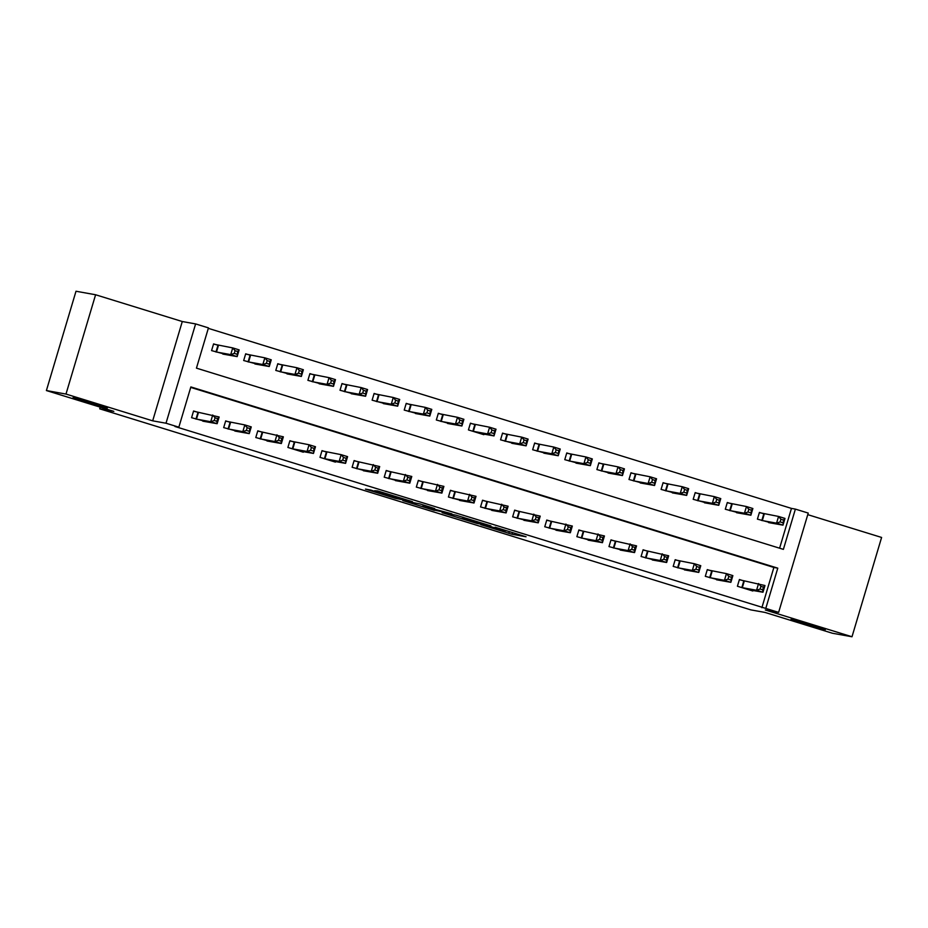 <?xml version="1.0" encoding="UTF-8"?>
<svg xmlns="http://www.w3.org/2000/svg" width="928" height="928" viewBox="0 0 928 928"><rect width="100%" height="100%" fill="white"/><g stroke="black" fill="none" stroke-linecap="round" stroke-linejoin="round"><path stroke-width="1.39" d="M480.785 524.633L512.094 534.273L526.06 536.767L495.1 527.208L505.76 530.793L487.942 525.921L498.243 529.494L480.785 524.633M106.674 407.891A17.934 0.592 -163.4 0 0 107.416 407.937A17.934 0.592 -163.4 0 0 92.846 402.984A17.934 0.592 -163.4 0 0 73.788 397.741A17.934 0.592 -163.4 0 0 73.045 397.694A17.934 0.592 -163.4 0 0 87.615 402.648A17.934 0.592 -163.4 0 0 106.674 407.891M824.609 629.567A17.934 0.592 -163.4 0 0 825.352 629.613A17.934 0.592 -163.4 0 0 810.782 624.66A17.934 0.592 -163.4 0 0 791.723 619.417A17.934 0.592 -163.4 0 0 790.981 619.37A17.934 0.592 -163.4 0 0 805.55 624.324A17.934 0.592 -163.4 0 0 824.609 629.567M370.898 490.077L365.47 489.102L395.224 498.29L412.473 501.688L377.568 490.947L374.622 490.738L406.766 500.192L389.528 496.387L370.898 490.077M178.849 427.182L166.008 423.226L195.611 323.918L208.452 327.886L196.446 368.138L783.383 549.364L795.389 509.112L808.23 513.08L778.627 612.376L765.786 608.42L777.78 568.156L190.855 386.93L178.849 427.182L174.928 426.486L765.786 608.42M778.627 612.376L765.31 609.986L851.997 636.759L832.404 633.244L764.974 612.422L750.868 609.893L99.725 408.83L113.831 411.371L46.4 390.549L65.992 394.064L152.679 420.836L166.008 423.226M442.134 512.674L476.922 523.415L490.889 525.909L455.973 515.156L442.134 512.674M434.432 510.388L402.81 500.552L420.059 503.962L434.664 508.544L430.685 508.173L451.878 513.834L434.501 510.145M46.4 390.549L76.003 291.241L95.596 294.756L65.992 394.064M851.997 636.759L881.6 537.451L807.766 514.657M761.865 607.712L773.871 567.449L190.716 387.394M743.595 580.824L739.407 579.524L737.412 586.241L752.817 590.997L752.991 590.44M711.486 570.906L707.298 569.618L705.303 576.323L720.882 580.534M679.377 560.988L675.19 559.7L673.194 566.405L688.773 570.616M647.268 551.081L643.092 549.782L641.086 556.498L656.664 560.698M615.16 541.163L610.984 539.876L608.977 546.58L624.556 550.791M583.051 531.245L578.875 529.958L576.868 536.674L592.447 540.873M550.942 521.339L546.766 520.04L544.759 526.756L560.338 530.967M518.833 511.421L514.657 510.133L512.65 516.838L528.229 521.049M486.724 501.503L482.548 500.215L480.542 506.932L496.12 511.131M454.616 491.596L450.44 490.297L448.433 497.014L464.012 501.224M422.507 481.678L418.331 480.391L416.336 487.096L431.903 491.306M390.398 471.76L386.222 470.473L384.227 477.189L399.794 481.388M358.289 461.854L354.113 460.566L352.118 467.271L367.685 471.482M326.18 451.936L322.004 450.648L320.009 457.353L335.414 462.121L335.588 461.564M294.072 442.018L289.896 440.73L287.9 447.447L303.305 452.203L303.479 451.646M261.974 432.112L257.787 430.824L255.792 437.529L271.37 441.74M229.866 422.194L225.678 420.906L223.683 427.611L239.262 431.822M197.757 412.276L193.569 410.988L191.574 417.704L207.153 421.904M779.601 548.204L791.468 508.405L208.313 328.35M763.593 513.718L759.417 512.43L757.41 519.135L772.989 523.346M731.484 503.811L727.308 502.512L725.302 509.228L740.88 513.428M699.376 493.893L695.2 492.606L693.193 499.31L708.772 503.521M667.267 483.975L663.091 482.688L661.084 489.404L676.663 493.603M635.158 474.069L630.982 472.77L628.987 479.486L644.554 483.697M603.049 464.151L598.873 462.863L596.878 469.568L612.445 473.779M570.94 454.233L566.764 452.945L564.769 459.662L580.336 463.861M538.832 444.326L534.656 443.027L532.66 449.744L548.228 453.954M506.723 434.408L502.547 433.121L500.552 439.826L516.13 444.036M474.614 424.49L470.438 423.203L468.443 429.919L483.848 434.675L484.022 434.118M442.517 414.584L438.329 413.296L436.334 420.001L451.913 424.212M410.408 404.666L406.22 403.378L404.225 410.083L419.804 414.294M378.299 394.748L374.112 393.46L372.116 400.177L387.695 404.376M346.19 384.842L342.014 383.554L340.008 390.259L355.586 394.47M314.082 374.924L309.906 373.636L307.899 380.341L323.478 384.552M281.973 365.006L277.797 363.718L275.79 370.434L291.369 374.634M249.864 355.099L245.688 353.812L243.681 360.516L259.26 364.727M217.755 345.181L213.579 343.894L211.572 350.598L227.151 354.809M100.224 407.16L99.725 408.83M152.679 420.836L182.282 321.529L95.596 294.756M182.282 321.529L195.611 323.918M791.468 508.405L795.389 509.112M773.871 567.449L777.78 568.156M471.934 521.838L486.469 524.656L470.983 520.144L462.306 518.636L471.934 521.838M423.098 506.479L439.918 511.235L423.098 506.479L423.539 505.041M768.651 522.603L782.988 525.144L776.562 523.16L778.569 516.444L759.348 512.65M780.912 519.239L778.569 516.444L784.984 518.427L782.988 525.144L783.476 520.028L780.912 519.239L780.112 521.919L782.675 522.719M780.112 521.919L776.562 523.16L761.586 520.434M783.476 520.028L784.984 518.427M739.349 579.745L764.985 585.533L762.978 592.238L748.641 589.709M762.677 589.814L762.978 592.238L756.564 590.254L758.559 583.55L760.902 586.334L760.102 589.025L762.677 589.814L763.477 587.134L760.902 586.334M741.588 587.528L756.564 590.254L760.102 589.025M764.985 585.533L763.477 587.134M736.542 512.697L750.88 515.226L744.453 513.242L746.46 506.537L727.239 502.732M748.803 509.321L746.46 506.537L752.875 508.521L750.88 515.226L751.367 510.122L748.803 509.321L748.003 512.012L750.566 512.801M748.003 512.012L744.453 513.242L729.489 510.516M751.367 510.122L752.875 508.521M704.433 502.779L718.771 505.308L712.344 503.336L714.351 496.619L695.13 492.814M716.694 499.415L714.351 496.619L720.766 498.603L718.771 505.308L719.258 500.204L716.694 499.415L715.894 502.094L718.458 502.883M715.894 502.094L712.344 503.336L697.38 500.598M719.258 500.204L720.766 498.603M672.324 492.872L686.662 495.401L680.236 493.418L682.242 486.701L663.021 482.908M684.586 489.497L682.242 486.701L688.657 488.685L686.662 495.401L687.149 490.286L684.586 489.497L683.785 492.176L686.349 492.977M683.785 492.176L680.236 493.418L665.272 490.692M687.149 490.286L688.657 488.685M716.509 579.768L730.87 582.32L724.455 580.336L726.45 573.632L732.876 575.615L730.87 582.32L731.368 577.216L728.793 576.427L727.993 579.107L730.568 579.896M709.479 577.61L724.455 580.336L727.993 579.107M707.24 569.827L726.45 573.632L728.793 576.427M732.876 575.615L731.368 577.216M684.4 569.862L698.761 572.414L692.346 570.43L694.341 563.714L700.768 565.697L698.761 572.414L699.26 567.298L696.684 566.509L695.884 569.189L698.459 569.989M677.37 567.704L692.346 570.43L695.884 569.189M675.132 559.92L694.341 563.714L696.684 566.509M700.768 565.697L699.26 567.298M643.023 550.002L668.659 555.791L666.652 562.496L652.314 559.967M666.35 560.071L666.652 562.496L660.237 560.512L662.232 553.807L664.576 556.591L663.787 559.282L666.35 560.071L667.151 557.392L664.576 556.591M645.262 557.786L660.237 560.512L663.787 559.282M668.659 555.791L667.151 557.392M640.216 482.954L654.553 485.483L648.127 483.5L650.134 476.795L630.912 472.99M652.477 479.579L650.134 476.795L656.548 478.778L654.553 485.483L655.04 480.379L652.477 479.579L651.676 482.27L654.24 483.059M651.676 482.27L648.127 483.5L633.163 480.774M655.04 480.379L656.548 478.778M610.914 540.084L636.55 545.873L634.555 552.578L620.217 550.049M634.242 550.153L634.555 552.578L628.128 550.606L630.124 543.889L632.478 546.685L631.678 549.364L634.242 550.153L635.042 547.474L632.478 546.685M613.153 547.868L628.128 550.606L631.678 549.364M636.55 545.873L635.042 547.474M608.107 473.036L622.444 475.565L616.018 473.593L618.025 466.877L598.804 463.072M620.368 469.672L618.025 466.877L624.44 468.86L622.444 475.565L622.932 470.461L620.368 469.672L619.568 472.352L622.131 473.141M619.568 472.352L616.018 473.593L601.054 470.856M622.932 470.461L624.44 468.86M575.998 463.13L590.336 465.659L583.909 463.675L585.916 456.959L566.706 453.166M588.259 459.754L585.916 456.959L592.331 458.942L590.336 465.659L590.834 460.543L588.259 459.754L587.459 462.434L590.034 463.234M587.459 462.434L583.909 463.675L568.945 460.949M590.834 460.543L592.331 458.942M543.866 453.177L558.227 455.741L551.812 453.757L553.807 447.052L534.598 443.248M556.15 449.836L553.807 447.052L560.234 449.036L558.227 455.741L558.726 450.637L556.15 449.836L555.35 452.528L557.925 453.316M555.35 452.528L551.812 453.757L536.836 451.031M558.726 450.637L560.234 449.036M511.78 443.294L526.118 445.834L519.703 443.851L521.698 437.134L502.489 433.341M524.042 439.93L521.698 437.134L528.125 439.118L526.118 445.834L526.617 440.719L524.042 439.93L523.241 442.61L525.816 443.398M523.241 442.61L519.703 443.851L504.728 441.113M526.617 440.719L528.125 439.118M479.648 433.341L494.009 435.916L487.594 433.933L489.59 427.228L470.38 423.423M491.933 430.012L489.59 427.228L496.016 429.2L494.009 435.916L494.508 430.801L491.933 430.012L491.132 432.692L493.708 433.492M491.132 432.692L487.594 433.933L472.619 431.207M494.508 430.801L496.016 429.2M578.805 530.178L604.441 535.955L602.446 542.671L588.108 540.142M602.133 540.247L602.446 542.671L596.02 540.688L598.015 533.971L600.37 536.767L599.569 539.446L602.133 540.247L602.933 537.556L600.37 536.767M581.044 537.962L596.02 540.688L599.569 539.446M604.441 535.955L602.933 537.556M546.696 520.26L572.332 526.048L570.337 532.753L556 530.224M570.024 530.329L570.337 532.753L563.911 530.77L565.918 524.065L568.261 526.849L567.46 529.54L570.024 530.329L570.824 527.649L568.261 526.849M548.935 528.044L563.911 530.77L567.46 529.54M572.332 526.048L570.824 527.649M514.588 510.342L540.224 516.13L538.228 522.835L523.891 520.306M537.915 520.411L538.228 522.835L531.802 520.863L533.809 514.147L536.152 516.942L535.352 519.622L537.915 520.411L538.716 517.731L536.152 516.942M516.838 518.126L531.802 520.863L535.352 519.622M540.224 516.13L538.716 517.731M482.479 500.436L508.115 506.212L506.12 512.929L491.782 510.4M505.806 510.504L506.12 512.929L499.693 510.945L501.7 504.229L504.043 507.024L503.243 509.704L505.806 510.504L506.607 507.813L504.043 507.024M484.729 508.219L499.693 510.945L503.243 509.704M508.115 506.212L506.607 507.813M450.37 490.518L476.006 496.306L474.011 503.011L459.627 500.447M473.698 500.586L474.011 503.011L467.584 501.027L469.591 494.322L471.934 497.106L471.134 499.798L473.698 500.586L474.498 497.907L471.934 497.106M452.62 498.301L467.584 501.027L471.134 499.798M476.006 496.306L474.498 497.907M447.563 423.47L461.9 425.998L455.486 424.015L457.481 417.31L438.271 413.505M459.824 420.094L457.481 417.31L463.907 419.294L461.9 425.998L462.399 420.894L459.824 420.094L459.024 422.785L461.599 423.574M459.024 422.785L455.486 424.015L440.51 421.289M462.399 420.894L463.907 419.294M418.261 480.611L443.897 486.388L441.902 493.104L427.564 490.564M441.589 490.668L441.902 493.104L435.476 491.121L437.482 484.404L439.826 487.2L439.025 489.88L441.589 490.668L442.389 487.989L439.826 487.2M420.512 488.383L435.476 491.121L439.025 489.88M443.897 486.388L442.389 487.989M415.431 413.517L429.792 416.092L423.377 414.108L425.372 407.392L406.162 403.599M427.715 410.188L425.372 407.392L431.798 409.376L429.792 416.092L430.29 410.976L427.715 410.188L426.915 412.867L429.49 413.668M426.915 412.867L423.377 414.108L408.401 411.382M430.29 410.976L431.798 409.376M386.152 470.693L411.788 476.47L409.793 483.186L395.432 480.611M409.48 480.762L409.793 483.186L403.367 481.203L405.374 474.498L407.717 477.282L406.916 479.962L409.48 480.762L410.28 478.071L407.717 477.282M388.403 478.477L403.367 481.203L406.916 479.962M411.788 476.47L410.28 478.071M383.322 403.599L397.683 406.174L391.268 404.19L393.263 397.486L374.054 393.681M395.606 400.27L393.263 397.486L399.69 399.458L397.683 406.174L398.182 401.058L395.606 400.27L394.818 402.949L397.381 403.75M394.818 402.949L391.268 404.19L376.292 401.464M398.182 401.058L399.69 399.458M354.055 460.775L379.691 466.564L377.684 473.268L363.347 470.74M377.383 470.844L377.684 473.268L371.258 471.285L373.265 464.58L375.608 467.364L374.808 470.055L377.383 470.844L378.183 468.164L375.608 467.364M356.294 468.559L371.258 471.285L374.808 470.055M379.691 466.564L378.183 468.164M351.248 393.727L365.586 396.256L359.159 394.272L361.154 387.568L341.945 383.763M363.509 390.352L361.154 387.568L367.581 389.551L365.586 396.256L366.073 391.152L363.509 390.352L362.709 393.043L365.272 393.832M362.709 393.043L359.159 394.272L344.184 391.546M366.073 391.152L367.581 389.551M331.203 460.798L345.576 463.362L339.161 461.378L341.156 454.662L347.582 456.646L345.576 463.362L346.074 458.246L343.499 457.458L342.699 460.137L345.274 460.938M324.185 458.652L339.161 461.378L342.699 460.137M321.946 450.869L341.156 454.662L343.499 457.458M347.582 456.646L346.074 458.246M319.104 383.774L333.477 386.35L327.05 384.366L329.046 377.65L309.836 373.856M331.4 380.445L329.046 377.65L335.472 379.633L333.477 386.35L333.964 381.234L331.4 380.445L330.6 383.125L333.164 383.925M330.6 383.125L327.05 384.366L312.075 381.64M333.964 381.234L335.472 379.633M299.094 450.892L313.467 453.444L307.052 451.46L309.047 444.756L315.474 446.728L313.467 453.444L313.966 448.328L311.39 447.54L310.59 450.219L313.165 451.02M292.076 448.734L307.052 451.46L310.59 450.219M289.838 440.951L309.047 444.756L311.39 447.54M315.474 446.728L313.966 448.328M287.03 373.903L301.368 376.432L294.942 374.448L296.948 367.743L277.727 363.938M299.292 370.527L296.948 367.743L303.363 369.727L301.368 376.432L301.855 371.328L299.292 370.527L298.491 373.218L301.055 374.007M298.491 373.218L294.942 374.448L279.966 371.722M301.855 371.328L303.363 369.727M257.729 431.033L283.365 436.821L281.358 443.526L267.02 440.997M281.056 441.102L281.358 443.526L274.943 441.542L276.938 434.838L279.282 437.622L278.481 440.313L281.056 441.102L281.857 438.422L279.282 437.622M259.968 438.816L274.943 441.542L278.481 440.313M283.365 436.821L281.857 438.422M254.922 363.985L269.259 366.514L262.833 364.53L264.84 357.825L245.618 354.02M267.183 360.621L264.84 357.825L271.254 359.809L269.259 366.514L269.746 361.41L267.183 360.621L266.382 363.3L268.946 364.089M266.382 363.3L262.833 364.53L247.869 361.804M269.746 361.41L271.254 359.809M222.813 354.067L237.15 356.607L230.724 354.624L232.731 347.907L213.51 344.114M235.074 350.703L232.731 347.907L239.146 349.891L237.15 356.607L237.638 351.492L235.074 350.703L234.274 353.382L236.837 354.183M234.274 353.382L230.724 354.624L215.76 351.898M237.638 351.492L239.146 349.891M234.888 431.056L249.249 433.62L242.834 431.636L244.83 424.92L251.256 426.903L249.249 433.62L249.748 428.504L247.173 427.715L246.372 430.395L248.948 431.195M227.859 428.91L242.834 431.636L246.372 430.395M225.62 421.126L244.83 424.92L247.173 427.715M251.256 426.903L249.748 428.504M193.511 411.208L219.147 416.997L217.14 423.702L202.803 421.173M216.839 421.277L217.14 423.702L210.726 421.718L212.721 415.013L215.064 417.797L214.264 420.488L216.839 421.277L217.639 418.598L215.064 417.797M195.75 418.992L210.726 421.718L214.264 420.488M219.147 416.997L217.639 418.598M512.616 532.544L512.094 534.273M509.344 531.535L508.811 533.356M463.095 517.256L462.678 518.659M429.154 506.769L428.933 507.535M426.636 505.992L426.312 507.059M390.839 494.937L390.642 495.587M387.579 493.94L387.359 494.67M764.301 513.892L762.306 520.596M763.825 513.776L761.818 520.492M741.82 587.586L743.815 580.882M742.296 587.702L744.302 580.986M732.192 503.974L730.197 510.69M731.716 503.869L729.71 510.574M700.083 494.056L698.088 500.772M699.608 493.951L697.601 500.656M667.974 484.149L665.979 490.854M667.499 484.033L665.504 490.75M709.711 577.668L711.706 570.964M710.187 577.784L712.194 571.068M677.602 567.762L679.598 561.046M678.078 567.866L680.085 561.162M645.494 557.844L647.5 551.139M645.969 557.96L647.976 551.244M635.866 474.231L633.87 480.948M635.39 474.127L633.395 480.832M613.385 547.926L615.392 541.221M613.86 548.042L615.867 541.326M603.757 464.325L601.762 471.03M603.281 464.209L601.286 470.914M571.648 454.407L569.653 461.112M571.172 454.291L569.177 461.007M539.539 444.489L537.544 451.205M539.064 444.384L537.068 451.089M507.442 434.582L505.435 441.287M506.955 434.466L504.96 441.183M475.333 424.664L473.326 431.369M474.846 424.548L472.851 431.265M581.276 538.02L583.283 531.303M581.752 538.124L583.758 531.419M549.167 528.102L551.174 521.397M549.654 528.218L551.65 521.501M517.058 518.184L519.065 511.479M517.546 518.3L519.541 511.595M484.95 508.277L486.956 501.561M485.437 508.382L487.432 501.677M452.852 498.359L454.848 491.654M453.328 498.475L455.323 491.759M443.224 414.746L441.218 421.463M442.737 414.642L440.742 421.347M420.744 488.453L422.739 481.736M421.219 488.557L423.214 481.852M411.116 404.84L409.109 411.545M410.628 404.724L408.633 411.44M388.635 478.535L390.63 471.818M389.11 478.639L391.106 471.934M379.007 394.922L377 401.627M378.531 394.806L376.524 401.522M356.526 468.617L358.521 461.912M357.002 468.733L358.997 462.016M346.898 385.004L344.891 391.72M346.422 384.9L344.416 391.604M324.417 458.71L326.412 451.994M324.893 458.815L326.888 452.11M314.789 375.098L312.782 381.802M314.314 374.982L312.307 381.698M292.308 448.792L294.304 442.076M292.784 448.897L294.791 442.192M282.68 365.18L280.685 371.884M282.205 365.075L280.198 371.78M260.2 438.874L262.195 432.17M260.675 438.99L262.682 432.274M250.572 355.262L248.576 361.978M250.096 355.157L248.089 361.862M218.463 345.355L216.468 352.06M217.987 345.239L215.98 351.956M228.091 428.968L230.086 422.252M228.566 429.072L230.573 422.368M195.982 419.05L197.989 412.345M196.458 419.154L198.464 412.45M462.747 517.151L462.306 518.636M429.049 506.734L428.817 507.523M423.249 504.948L422.797 506.468"/></g></svg>
